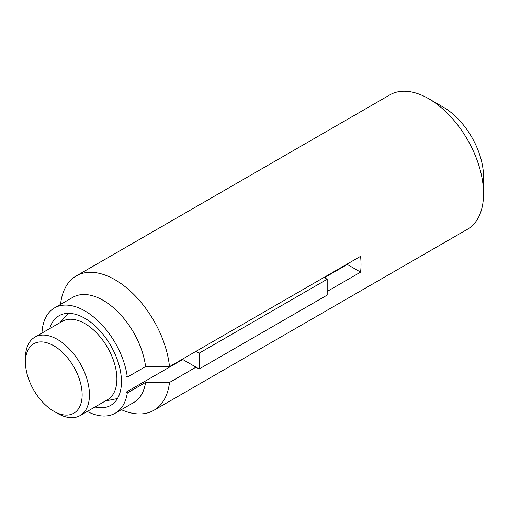 <?xml version="1.0" encoding="UTF-8"?>
<svg xmlns="http://www.w3.org/2000/svg" width="509" height="509" viewBox="0 0 509 509"><rect width="100%" height="100%" fill="white"/><g stroke="black" fill="none" stroke-linecap="round" stroke-linejoin="round"><path stroke-width="0.76" d="M327.192 291.422L360.595 272.137L347.31 264.47L324.449 277.666M347.31 263.967L347.31 264.47M360.595 272.137A77.584 44.792 -120 0 0 360.595 256.301L169.491 366.633A77.584 44.792 -120 0 0 132.836 293.458A77.584 44.792 -120 0 0 76.267 275.935A77.584 44.792 -120 0 0 60.558 304.414M57.453 413.34L53.795 411.227A40.084 23.147 -120 0 0 82.14 394.863A40.084 23.147 -120 0 0 53.795 345.764A40.084 23.147 -120 0 0 25.45 362.128A40.084 23.147 -120 0 0 53.795 411.227L57.453 413.34A45.256 26.131 -120 0 0 80.085 415.579A45.256 26.131 -120 0 0 80.085 363.318A45.256 26.131 -120 0 0 34.822 337.187A45.256 26.131 -120 0 0 25.45 357.91L25.45 362.128M80.085 415.579L107.514 399.743A45.256 26.131 -120 0 0 107.514 347.482A45.256 26.131 -120 0 0 62.257 321.351L34.822 337.187M94.992 406.971A51.727 29.866 -120 0 0 110.746 405.342A51.727 29.866 -120 0 0 110.746 345.617A51.727 29.866 -120 0 0 59.025 315.752A51.727 29.866 -120 0 0 49.736 328.579M127.307 377.124A60.775 35.089 -120 0 0 98.097 320.956A60.775 35.089 -120 0 0 54.495 307.913L72.781 297.351A60.775 35.089 -120 0 1 116.389 310.401A60.775 35.089 -120 0 1 145.599 366.563L127.307 377.124L126.028 376.386L126.028 392.223L127.307 392.961A60.775 35.089 -120 0 1 115.269 413.181L133.562 402.625A60.775 35.089 -120 0 0 145.599 382.399L127.307 392.961M54.495 307.913A60.775 35.089 -120 0 0 41.973 333.058M87.23 411.45A60.775 35.089 -120 0 0 115.269 413.181M145.599 366.563L169.491 366.633M121.333 409.681A77.584 44.792 -120 0 0 153.852 410.318A77.584 44.792 -120 0 0 169.491 382.469L145.599 382.399M182.725 358.991L182.725 359.488L196.01 367.161L169.491 382.469M182.725 359.488L126.028 392.223M153.852 410.318L467.478 229.247A77.584 44.792 -120 0 0 483.55 193.725A77.584 44.792 -120 0 0 428.686 98.701A77.584 44.792 -120 0 0 389.894 94.859L76.267 275.935M483.55 193.725L483.55 176.833A56.9 32.85 -120 0 0 443.32 107.151L428.686 98.701M196.01 351.325L199.178 353.157L327.192 279.25L324.017 277.418M196.01 367.161L199.178 368.993L327.192 295.086L327.192 279.25M199.178 353.157L199.178 368.993M105.344 400.997L117.471 398.534M60.081 322.604L68.276 313.328"/></g></svg>
